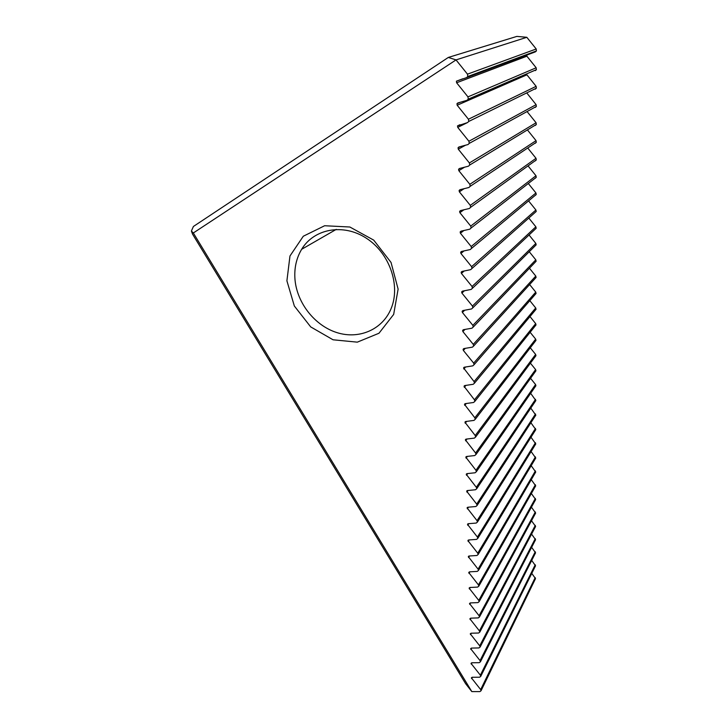 <?xml version="1.0" encoding="UTF-8"?>
<svg xmlns="http://www.w3.org/2000/svg" width="728" height="728" viewBox="0 0 728 728"><rect width="100%" height="100%" fill="white"/><g stroke="black" fill="none" stroke-linecap="round" stroke-linejoin="round"><path stroke-width="1.09" d="M536.208 48.985L467.476 74.156L467.776 76.522L536.418 50.933L536.208 48.985L526.826 37.301L456.046 59.896L193.329 232.978L471.817 691.591L479.907 691.6L481.044 690.754L535.289 579.069M536.418 50.933L535.353 51.87L466.766 77.559M536.172 67.777L467.958 96.87L468.277 99.145L536.4 69.66L536.172 67.777L526.89 56.193L526.763 54.873M536.4 69.66L535.326 70.625M536.136 86.332L468.441 119.228L468.777 121.43L536.381 88.161L536.136 86.332L526.908 74.829L457.175 105.242L456.966 103.704L457.785 102.985L467.03 100.291L468.277 99.145M536.381 88.161L535.289 89.144M536.108 104.659L468.914 141.25L469.26 143.38L536.363 106.434L536.108 104.659L526.744 92.902M536.363 106.434L535.262 107.425M536.072 122.759L469.378 162.945L469.742 165.001L536.336 124.479L536.072 122.759L527.063 111.548M536.336 124.479L535.235 125.489M536.035 140.641L469.833 184.311L470.206 186.304L536.309 142.306L536.035 140.641L527.418 129.912M536.309 142.306L535.207 143.325M536.008 158.294L470.288 205.36L470.661 207.298L536.29 159.923L536.008 158.294L527.736 148.012M536.29 159.923L535.18 160.943M535.972 175.739L470.734 226.089L471.116 227.982L536.263 177.323L535.972 175.739L528.037 165.875M536.263 177.323L535.153 178.342M535.935 192.966L471.171 246.528L471.562 248.366L536.236 194.513L535.935 192.966L528.319 183.502M536.236 194.513L535.125 195.541M535.908 209.992L471.598 266.666L471.99 268.459L536.208 211.493L535.908 209.992L528.574 200.892M535.872 226.808L472.026 286.514L472.417 288.261L536.172 228.283L535.872 226.808L528.819 218.054M536.172 228.283L535.089 229.302M535.844 243.425L472.445 306.069L472.845 307.78L536.145 244.872L535.844 243.425L529.047 234.989M536.145 244.872L535.144 245.864M535.808 259.841L472.863 325.361L473.255 327.027L536.117 261.261L535.808 259.841L529.256 251.724M536.117 261.261L535.189 262.226M535.781 276.076L473.264 344.371L473.664 346L536.09 277.459L535.781 276.076L529.456 268.232M536.09 277.459L535.235 278.405M535.753 292.11L473.664 363.117L474.074 364.71L536.063 293.475L535.753 292.11L529.638 284.548M536.063 293.475L535.271 294.385M535.717 307.962L474.065 381.599L474.465 383.165L536.035 309.3L535.717 307.962L529.811 300.655M536.035 309.3L535.298 310.183M535.69 323.632L474.456 399.827L474.856 401.365L536.008 324.943L535.69 323.632L529.975 316.562M536.008 324.943L535.317 325.798M535.662 339.121L474.838 417.808L475.238 419.31L535.972 340.404L535.662 339.121L530.13 332.286M535.972 340.404L535.335 341.232M535.635 354.427L475.22 435.535L475.621 437.018L535.945 355.692L535.635 354.427L530.275 347.811M535.945 355.692L535.353 356.493M535.608 369.569L475.593 453.034L475.994 454.481L535.917 370.816L535.608 369.569L530.412 363.163M535.917 370.816L535.362 371.58M535.571 384.53L475.966 470.288L476.367 471.708L535.89 385.758L535.571 384.53L530.539 378.323M535.89 385.758L535.371 386.504M535.544 399.335L476.33 487.314L476.731 488.715L535.863 400.536L530.657 393.311M535.863 400.536L535.38 401.255M535.517 413.968L476.694 504.113L477.086 505.487L535.835 415.151L530.776 408.117M535.835 415.151L535.38 415.843M535.49 428.437L477.049 520.693L477.441 522.049L535.808 429.602L530.885 422.759M535.808 429.602L535.38 430.275M535.462 442.742L477.395 537.055L477.795 538.383L535.781 443.898L530.985 437.237M535.781 443.898L535.38 444.544M535.435 456.893L477.741 553.207L478.132 554.518L535.753 458.03L531.085 451.542M535.753 458.03L535.38 458.658M535.417 470.898L478.087 569.15L478.478 570.434L535.726 472.017L531.176 465.692M535.726 472.017L535.371 472.618M535.389 484.739L478.423 584.884L478.815 586.149L535.699 485.84L531.267 479.679M535.699 485.84L535.371 486.422M535.362 498.434L478.76 600.418L479.142 601.665L535.672 499.526L531.349 493.511M535.672 499.526L535.362 500.09M535.335 511.984L479.088 615.751L479.47 616.98L535.644 513.058L531.431 507.189M535.644 513.058L535.353 513.604M535.308 525.389L479.406 630.894L479.798 632.113L535.617 526.453L531.504 520.72M535.617 526.453L535.344 526.972M535.28 538.647L479.734 645.854L480.116 647.046L535.59 539.694L531.577 534.106M535.59 539.694L535.335 540.203M535.262 551.769L480.043 660.615L480.425 661.798L535.571 552.807L531.64 547.338M535.571 552.807L535.317 553.298M535.235 564.755L480.362 675.202L480.735 676.367L535.544 565.774L531.704 560.433M535.544 565.774L535.308 566.248M535.517 578.605L531.768 573.391M286.905 280.817L289.971 255.974L303.303 236.236L324.633 225.735L349.859 227.009L373.719 240.122L391.036 262.435L398.116 289.098L393.666 314.414L378.969 333.251L357.311 342.151L333.051 339.785L310.71 326.908L294.33 305.988L286.905 280.817M467.476 74.156L456.083 59.987M535.207 577.604L480.671 689.607L481.044 690.754M480.671 689.607L471.371 677.832L472.126 677.268L479.597 677.222L480.735 676.367M480.362 675.202L471.007 663.345L471.762 662.771L479.279 662.671L480.425 661.798M480.043 660.615L470.634 648.666L471.398 648.093L478.96 647.938L480.116 647.046M479.734 645.854L470.261 633.815L471.025 633.224L478.633 633.014L479.798 632.113M479.406 630.894L469.879 618.773L470.652 618.172L478.305 617.899L479.47 616.98M479.088 615.751L469.496 603.539L470.27 602.93L477.968 602.602L479.142 601.665M478.76 600.418L469.105 588.106L469.879 587.487L477.632 587.096L478.815 586.149M478.423 584.884L468.714 572.481L469.496 571.853L477.295 571.398L478.478 570.434M478.087 569.15L468.313 556.647L469.096 556.01L476.949 555.491L478.132 554.518M477.741 553.207L467.913 540.613L468.695 539.967L476.594 539.384L477.795 538.383M477.395 537.055L467.503 524.36L468.286 523.705L476.239 523.059L477.441 522.049M477.049 520.693L467.085 507.898L467.877 507.234L475.875 506.515L477.086 505.487M476.694 504.113L466.666 491.218L467.458 490.545L475.511 489.753L476.731 488.715M476.33 487.314L466.239 474.31L467.039 473.628L475.147 472.763L476.367 471.708M475.966 470.288L465.802 457.184L466.612 456.483L474.765 455.546L475.994 454.481M475.593 453.034L465.365 439.812L466.175 439.111L474.392 438.101L475.621 437.018M475.22 435.535L464.928 422.213L465.738 421.503L474.001 420.402L475.238 419.31M474.838 417.808L464.473 404.368L465.292 403.649L473.61 402.475L474.856 401.365M474.456 399.827L464.018 386.268L464.837 385.549L473.218 384.284L474.465 383.165M474.065 381.599L463.554 367.922L464.382 367.194L472.818 365.847L474.074 364.71M473.664 363.117L463.354 350.423L463.09 349.322L463.918 348.576L472.408 347.147L473.664 346M473.264 344.371L462.881 331.577L462.617 330.448L463.445 329.702L471.99 328.182L473.255 327.027M472.863 325.361L462.398 312.467L462.134 311.311L462.963 310.565L471.571 308.945L472.845 307.78M472.445 306.069L461.907 293.075L461.652 291.901L462.48 291.145L471.153 289.435L472.417 288.261M472.026 286.514L461.416 273.409L461.152 272.208L461.989 271.444L470.716 269.642L471.99 268.459M471.598 266.666L460.906 253.462L460.66 252.225L461.488 251.46L470.279 249.549L471.562 248.366M471.171 246.528L460.396 233.215L460.151 231.941L460.979 231.176L469.833 229.174L471.116 227.982M470.734 226.089L459.878 212.676L459.632 211.366L460.469 210.601L469.387 208.49L470.661 207.298M470.288 205.36L459.359 191.828L459.113 190.481L459.95 189.717L468.932 187.496L470.206 186.304M469.833 184.311L458.822 170.671L458.585 169.278L459.414 168.523L468.468 166.184L469.742 165.001M469.378 162.945L458.285 149.185L458.058 147.757L458.877 147.001L467.995 144.554L469.26 143.38M468.914 141.25L457.73 127.382L457.512 125.898L467.512 122.595L468.777 121.43M468.441 119.228L457.175 105.242M467.958 96.87L456.611 82.765L456.42 81.172L466.539 77.641L467.776 76.522M294.986 279.497C294.094 268.323 296.314 258.258 301.647 249.304C313.95 228.701 343.307 223.087 366.411 238.265C389.644 253.198 400.737 285.54 391.154 308.481C382.528 329.72 358.959 339.639 336.928 332.614C314.86 325.689 297.006 303.13 294.986 279.497M193.329 232.978L191.4 231.022L193.421 226.463L448.302 57.448L516.871 36.4L526.826 37.301M471.817 691.591L465.629 683.701L192.547 234.134L191.4 231.022M448.302 57.448L456.046 59.896M472.308 677.268L471.626 678.614M471.962 662.771L471.262 664.127M471.626 648.084L470.889 649.467M471.28 633.214L470.515 634.625M470.934 618.163L470.142 619.592M470.579 602.911L469.751 604.376M470.224 587.469L469.369 588.961M469.869 571.826L468.969 573.346M469.515 555.983L468.577 557.53M469.16 539.93L468.168 541.505M468.796 523.669L467.758 525.27M468.432 507.189L467.349 508.827M468.068 490.481L466.93 492.155M467.713 473.555L466.502 475.266M467.349 456.401L466.066 458.158M466.985 439.011L465.629 440.804M466.63 421.385L465.192 423.223M466.275 403.503L464.737 405.396M465.929 385.385L464.282 387.323M465.592 366.994L463.818 368.996M465.265 348.348L463.354 350.423M464.955 329.438L462.881 331.577M464.664 310.246L462.398 312.467M464.4 290.763L461.907 293.075M464.173 270.989L461.416 273.409M464.009 250.914L460.906 253.462M463.909 230.521L460.396 233.215M463.918 209.782L459.878 212.676M464.1 188.689L459.359 191.828M464.546 167.194L458.822 170.671M465.474 145.236L458.285 149.185M467.34 122.641L457.73 127.382M526.89 56.193L456.611 82.765M336.254 229.384L301.647 249.304M468.586 556.192L468.313 556.647M468.204 540.14L467.913 540.613M467.813 523.878L467.503 524.36M467.421 507.398L467.085 507.898M467.021 490.69L466.666 491.218M466.621 473.773L466.239 474.31M466.22 456.62L465.802 457.184M465.811 439.23L465.365 439.812M465.401 421.603L464.928 422.213M464.992 403.74L464.473 404.368M464.573 385.622L464.018 386.268M464.155 367.249L463.554 367.922M463.736 348.63L463.09 349.322M463.317 329.739L462.617 330.448M462.89 310.574L462.134 311.311M462.462 291.145L461.652 291.901M462.043 271.435L461.152 272.208M461.625 251.433L460.66 252.225M461.215 231.131L460.151 231.941M460.824 210.519L459.632 211.366M460.469 189.589L459.113 190.481M460.169 168.332L458.585 169.278M459.959 146.719L458.058 147.757M459.95 124.706L457.512 125.898M460.442 102.211L456.966 103.704M462.917 78.742L456.42 81.172"/></g></svg>
